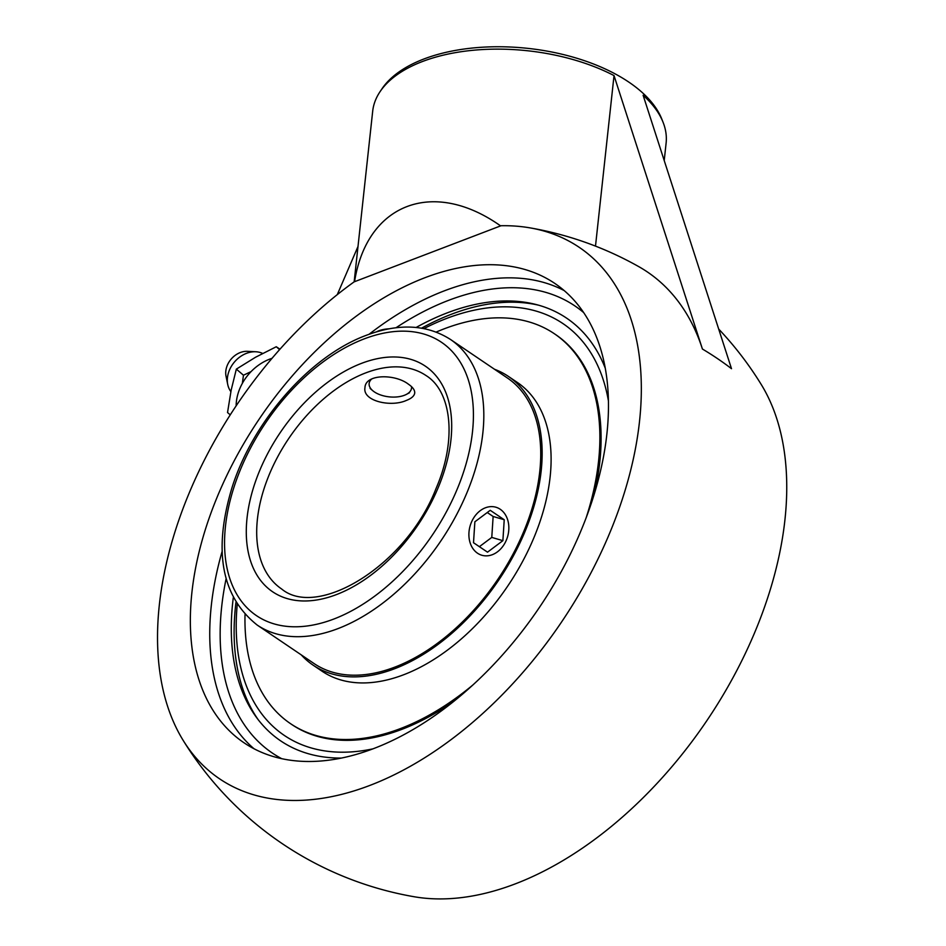 <?xml version="1.0" encoding="UTF-8"?>
<svg xmlns="http://www.w3.org/2000/svg" width="946" height="946" viewBox="0 0 946 946"><rect width="100%" height="100%" fill="white"/><g stroke="black" fill="none" stroke-linecap="round" stroke-linejoin="round"><path stroke-width="1.42" d="M233.284 597.671A255.172 155.345 -55.9 0 0 232.728 602.448A255.172 155.345 -55.9 0 0 255.645 716.252A255.172 155.345 -55.9 0 0 341.4 758.065M605.251 368.183A255.172 155.345 -55.9 0 0 534.549 304.127A255.172 155.345 -55.9 0 0 447.174 312.89A255.172 155.345 -55.9 0 0 416.145 327.458M373.836 748.511A277.308 168.814 124.1 0 1 243.985 742.764A277.308 168.814 124.1 0 1 214.021 504.916A277.308 168.814 124.1 0 1 424.979 277.698A277.308 168.814 124.1 0 1 554.829 283.433A277.308 168.814 124.1 0 1 584.794 521.293A277.308 168.814 124.1 0 1 373.836 748.511M380.115 91.573L382.042 88.711A145.909 75.94 6.2 0 1 527.963 48.376A145.909 75.94 6.2 0 1 661.81 119.101L663.087 122.318A147.576 76.815 -173.8 0 0 643.114 95.274L731.506 368.704A311.376 162.062 6.2 0 0 702.417 349.027L614.025 75.585A147.576 76.815 -173.8 0 0 380.115 91.573A147.576 76.815 -173.8 0 0 372.689 111.202L354.159 281.837M272.01 358.333A44.273 35.037 130.6 0 0 246.267 377.265A44.273 35.037 130.6 0 0 236.145 405.846M358.002 246.48L337.284 294.62M664.246 160.276L666.114 143.071A147.576 76.815 -173.8 0 0 663.087 122.318M718.771 329.137A339.413 339.413 0 0 1 761.081 384.242A320.86 195.325 124.1 0 1 706.615 721.006A320.86 195.325 124.1 0 1 414.253 896.761A339.413 339.413 0 0 1 183.169 740.387A320.86 195.325 -55.9 0 0 561.179 622.574A320.86 195.325 -55.9 0 0 530.008 227.868A320.86 195.325 -55.9 0 0 501.037 225.727A147.943 77.004 6.2 0 1 501.037 225.727A310.217 247.698 -118.3 0 0 501.025 225.727L500.6 225.893A147.576 76.815 -173.8 0 0 500.6 225.893C433.209 178.191 366.965 203.496 354.549 281.695L354.123 281.861A320.86 195.325 -55.9 0 0 159.342 604.825A320.86 195.325 -55.9 0 0 183.169 740.387M702.417 349.027A338.692 206.181 -55.9 0 0 638.597 266.536A339.413 339.413 0 0 0 530.008 227.868M595.495 246.114L614.025 75.585M501.037 225.727L354.111 281.861A310.217 247.698 -118.3 0 0 354.111 281.861M279.59 349.606L276.267 346.744L279.969 349.192M230.245 414.856L227.537 412.539L231.155 390.154L236.346 369.117L255.526 357.257L276.267 346.744M251.092 371.589L243.465 375.231L242.342 383.378M243.465 375.231L236.346 369.117M262.621 353.426A25.306 20.02 130.6 0 0 255.81 351.758L247.403 351.333A19.239 15.231 130.6 0 0 226.035 376.224L227.726 384.478A25.306 20.02 130.6 0 0 230.871 391.609M255.81 351.758A25.306 20.02 130.6 0 0 227.726 384.478M406.39 400.418C391.136 407.43 362.365 401.187 364.967 387.647C365.31 373.753 395.227 373.847 408.447 384.218C412.834 387.21 414.927 390.154 414.715 393.051C414.289 395.972 411.51 398.432 406.39 400.418M423.95 328.581A248.621 151.348 124.1 0 1 446.571 318.459A248.621 151.348 124.1 0 1 608.408 400.844M372.89 748.865A248.621 151.348 124.1 0 1 237.233 604.482M538.641 305.203A256.922 156.409 -55.9 0 0 451.49 314.226A256.922 156.409 -55.9 0 0 421.573 328.156M235.956 602.436A256.922 156.409 -55.9 0 0 258.163 719.646M257.194 625.058L314.096 663.572A172.42 104.971 -55.9 0 0 445.46 637.096A172.42 104.971 -55.9 0 0 507.375 377.974L450.473 339.46C426.953 324.466 398.94 323.071 366.421 335.262C310.099 355.909 252.771 421.277 231.936 487.852C213.016 550.832 221.435 596.571 257.194 625.058A172.42 104.971 -55.9 0 0 337.935 628.629A172.42 104.971 -55.9 0 0 469.098 487.356A172.42 104.971 -55.9 0 0 450.473 339.46M301.242 654.869A174.301 106.106 -55.9 0 0 313.043 665.121A174.301 106.106 -55.9 0 0 445.838 638.361A174.301 106.106 -55.9 0 0 508.416 376.413A174.301 106.106 -55.9 0 0 494.522 369.271M594.265 494.013A235.4 143.295 -55.9 0 0 555.574 334.553L554.344 333.725A235.4 143.295 -55.9 0 0 436.201 332.07M245.026 614.569A235.4 143.295 -55.9 0 0 290.481 723.631L291.711 724.459A235.4 143.295 -55.9 0 0 454.139 701.092M290.481 723.631A235.4 143.295 -55.9 0 0 469.831 687.482A235.4 143.295 -55.9 0 0 473.024 684.857M586.213 517.592A235.4 143.295 -55.9 0 0 554.344 333.725M313.043 665.121L321.995 671.175A174.301 106.106 -55.9 0 0 454.79 644.415A174.301 106.106 -55.9 0 0 517.367 382.468L508.416 376.413M411.51 386.642A21.332 11.104 6.2 0 1 406.413 394.376A21.332 11.104 6.2 0 1 372.795 390.722A21.332 11.104 6.2 0 1 371.778 378.932M389.09 328.806A25.022 13.019 -173.8 0 0 376.307 331.904M470.824 544.719A25.022 19.488 -73.6 0 1 474.171 517.166A25.022 19.488 -73.6 0 1 495.929 507.233A25.022 19.488 -73.6 0 1 506.914 517.746A25.022 19.488 -73.6 0 1 503.579 545.298A25.022 19.488 -73.6 0 1 481.821 555.243A25.022 19.488 -73.6 0 1 470.824 544.719M487.521 552.168L473.508 542.72L474.868 521.79L490.229 510.308L504.23 519.744L502.882 540.674L487.521 552.168M479.386 546.682L491.778 537.411L493.138 516.481L487.261 512.519M502.882 540.674L491.778 537.411M504.23 519.744L493.138 516.481M395.996 327.765A269.929 164.32 124.1 0 1 448.534 300.367A269.929 164.32 124.1 0 1 583.647 312.57M281.742 758.692A269.929 164.32 124.1 0 1 221.683 606.67A269.929 164.32 124.1 0 1 226.082 578.846M564.147 290.552A277.308 168.814 -55.9 0 0 444.372 290.824A277.308 168.814 -55.9 0 0 369.058 334.293M222.121 551.412A277.308 168.814 -55.9 0 0 211.313 605.499A277.308 168.814 -55.9 0 0 254.048 748.783M281.624 588.98A128.845 78.435 124.1 0 1 267.694 478.463A128.845 78.435 124.1 0 1 365.712 372.89A128.845 78.435 124.1 0 1 426.043 375.55C451.313 391.112 457.438 439.192 436.047 488.503C406.201 565.826 317.549 619.003 281.624 588.98M364.21 338.881A165.042 100.477 124.1 0 1 448.321 508.179A165.042 100.477 124.1 0 1 234.431 589.89A165.042 100.477 124.1 0 1 364.21 338.881M361.549 363.347A136.224 82.929 -55.9 0 0 254.439 570.521A136.224 82.929 -55.9 0 0 430.974 503.083A136.224 82.929 -55.9 0 0 361.549 363.347M406.413 394.376L409.535 392.72M372.795 390.722L370.099 388.439"/></g></svg>
